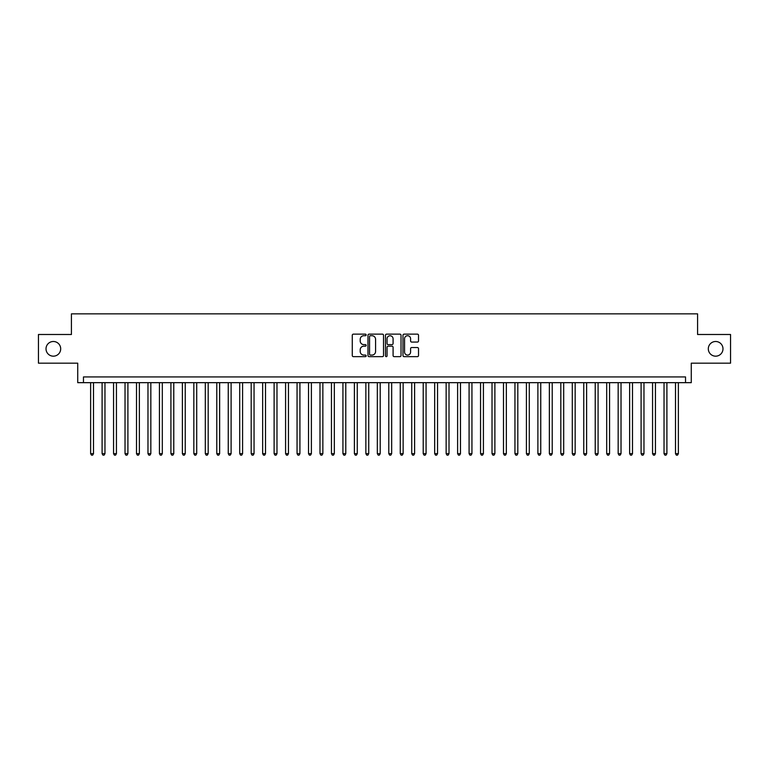<?xml version="1.0" encoding="UTF-8"?>
<svg xmlns="http://www.w3.org/2000/svg" width="769" height="769" viewBox="0 0 769 769"><rect width="100%" height="100%" fill="white"/><g stroke="black" fill="none" stroke-linecap="round" stroke-linejoin="round"><path stroke-width="1.15" d="M366.15 334.928A0.788 0.788 0 0 0 365.362 334.14L353.404 334.14A1.125 1.125 0 0 0 352.279 335.265L352.279 355.528A1.125 1.125 0 0 0 353.404 356.653L365.362 356.653A0.788 0.788 0 0 0 366.15 355.864A0.788 0.788 0 0 0 365.362 355.076L363.814 355.076A3.605 3.605 0 0 1 360.209 351.471L360.209 349.78A3.605 3.605 0 0 1 363.814 346.185L365.362 346.185A0.788 0.788 0 0 0 366.15 345.396A0.788 0.788 0 0 0 365.362 344.608L363.814 344.608A3.605 3.605 0 0 1 360.209 341.003L360.209 339.312A3.605 3.605 0 0 1 363.814 335.717L365.362 335.717A0.788 0.788 0 0 0 366.15 334.928M708.307 348.838A7.344 7.344 0 0 0 715.641 356.172A7.344 7.344 0 0 0 722.985 348.838A7.344 7.344 0 0 0 715.641 341.494A7.344 7.344 0 0 0 708.307 348.838M46.015 348.838A7.344 7.344 0 0 0 53.359 356.172A7.344 7.344 0 0 0 60.693 348.838A7.344 7.344 0 0 0 53.359 341.494A7.344 7.344 0 0 0 46.015 348.838M417.394 342.07A1.125 1.125 0 0 0 418.519 340.946L418.519 335.265A1.125 1.125 0 0 0 417.394 334.14L404.119 334.14A1.125 1.125 0 0 0 402.985 335.265L402.985 355.528A1.125 1.125 0 0 0 404.119 356.653L417.394 356.653A1.125 1.125 0 0 0 418.519 355.528L418.519 348.655A1.125 1.125 0 0 0 417.394 347.53L411.713 347.53A1.125 1.125 0 0 0 410.588 348.655L410.588 352.067A3.009 3.009 0 0 1 407.58 355.076A3.009 3.009 0 0 1 404.561 352.067L404.561 338.725A3.009 3.009 0 0 1 407.58 335.717A3.009 3.009 0 0 1 410.588 338.725L410.588 340.946A1.125 1.125 0 0 0 411.713 342.07L417.394 342.07M685.535 382.664L691.273 382.664L691.273 363.17L730.55 363.17L730.55 334.496L697.579 334.496L697.579 313.858L71.421 313.858L71.421 334.496L38.45 334.496L38.45 363.17L77.727 363.17L77.727 382.664L685.535 382.664L685.535 376.935L83.465 376.935L83.465 382.664M383.52 335.265A1.125 1.125 0 0 0 382.385 334.14L369.11 334.14A1.125 1.125 0 0 0 367.976 335.265L367.976 355.528A1.125 1.125 0 0 0 369.11 356.653L382.385 356.653A1.125 1.125 0 0 0 383.52 355.528L383.52 335.265M386.615 334.14L399.89 334.14A1.125 1.125 0 0 1 401.024 335.265L401.024 355.528A1.125 1.125 0 0 1 399.89 356.653L394.209 356.653A1.125 1.125 0 0 1 393.084 355.528L393.084 347.309A1.125 1.125 0 0 0 391.959 346.185L388.191 346.185A1.125 1.125 0 0 0 387.057 347.309L387.057 355.864A0.788 0.788 0 0 1 386.269 356.653A0.788 0.788 0 0 1 385.48 355.864L385.48 335.265A1.125 1.125 0 0 1 386.615 334.14M370.341 335.717A0.788 0.788 0 0 0 369.553 336.505L369.553 354.288A0.788 0.788 0 0 0 370.341 355.076L371.975 355.076A3.605 3.605 0 0 0 375.58 351.471L375.58 339.312A3.605 3.605 0 0 0 371.975 335.717L370.341 335.717M393.084 338.783A3.009 3.009 0 0 0 390.075 335.765A3.009 3.009 0 0 0 387.057 338.783L387.057 343.483A1.125 1.125 0 0 0 388.191 344.608L391.959 344.608A1.125 1.125 0 0 0 393.084 343.483L393.084 338.783M90.627 382.664L90.627 453.652L93.501 453.652L93.501 382.664M93.501 453.652L92.636 455.142L91.492 455.142L90.627 453.652M102.094 382.664L102.094 453.652L104.969 453.652L104.969 382.664M104.969 453.652L104.103 455.142L102.959 455.142L102.094 453.652M113.562 382.664L113.562 453.652L116.436 453.652L116.436 382.664M116.436 453.652L115.571 455.142L114.427 455.142L113.562 453.652M125.03 382.664L125.03 453.652L127.904 453.652L127.904 382.664M127.904 453.652L127.039 455.142L125.895 455.142L125.03 453.652M136.498 382.664L136.498 453.652L139.372 453.652L139.372 382.664M139.372 453.652L138.507 455.142L137.363 455.142L136.498 453.652M147.975 382.664L147.975 453.652L150.839 453.652L150.839 382.664M150.839 453.652L149.974 455.142L148.83 455.142L147.975 453.652M159.443 382.664L159.443 453.652L162.307 453.652L162.307 382.664M162.307 453.652L161.442 455.142L160.298 455.142L159.443 453.652M170.91 382.664L170.91 453.652L173.775 453.652L173.775 382.664M173.775 453.652L172.91 455.142L171.766 455.142L170.91 453.652M182.378 382.664L182.378 453.652L185.242 453.652L185.242 382.664M185.242 453.652L184.377 455.142L183.233 455.142L182.378 453.652M193.846 382.664L193.846 453.652L196.71 453.652L196.71 382.664M196.71 453.652L195.845 455.142L194.701 455.142L193.846 453.652M205.313 382.664L205.313 453.652L208.178 453.652L208.178 382.664M208.178 453.652L207.322 455.142L206.169 455.142L205.313 453.652M216.781 382.664L216.781 453.652L219.646 453.652L219.646 382.664M219.646 453.652L218.79 455.142L217.637 455.142L216.781 453.652M228.249 382.664L228.249 453.652L231.113 453.652L231.113 382.664M231.113 453.652L230.258 455.142L229.104 455.142L228.249 453.652M239.717 382.664L239.717 453.652L242.581 453.652L242.581 382.664M242.581 453.652L241.726 455.142L240.572 455.142L239.717 453.652M251.184 382.664L251.184 453.652L254.049 453.652L254.049 382.664M254.049 453.652L253.193 455.142L252.04 455.142L251.184 453.652M262.652 382.664L262.652 453.652L265.516 453.652L265.516 382.664M265.516 453.652L264.661 455.142L263.507 455.142L262.652 453.652M274.12 382.664L274.12 453.652L276.984 453.652L276.984 382.664M276.984 453.652L276.129 455.142L274.975 455.142L274.12 453.652M285.587 382.664L285.587 453.652L288.452 453.652L288.452 382.664M288.452 453.652L287.596 455.142L286.452 455.142L285.587 453.652M297.055 382.664L297.055 453.652L299.92 453.652L299.92 382.664M299.92 453.652L299.064 455.142L297.92 455.142L297.055 453.652M308.523 382.664L308.523 453.652L311.387 453.652L311.387 382.664M311.387 453.652L310.532 455.142L309.388 455.142L308.523 453.652M319.991 382.664L319.991 453.652L322.855 453.652L322.855 382.664M322.855 453.652L322 455.142L320.856 455.142L319.991 453.652M331.458 382.664L331.458 453.652L334.323 453.652L334.323 382.664M334.323 453.652L333.467 455.142L332.323 455.142L331.458 453.652M342.926 382.664L342.926 453.652L345.79 453.652L345.79 382.664M345.79 453.652L344.935 455.142L343.791 455.142L342.926 453.652M354.394 382.664L354.394 453.652L357.268 453.652L357.268 382.664M357.268 453.652L356.403 455.142L355.259 455.142L354.394 453.652M365.861 382.664L365.861 453.652L368.736 453.652L368.736 382.664M368.736 453.652L367.87 455.142L366.726 455.142L365.861 453.652M377.329 382.664L377.329 453.652L380.203 453.652L380.203 382.664M380.203 453.652L379.338 455.142L378.194 455.142L377.329 453.652M388.797 382.664L388.797 453.652L391.671 453.652L391.671 382.664M391.671 453.652L390.806 455.142L389.662 455.142L388.797 453.652M400.264 382.664L400.264 453.652L403.139 453.652L403.139 382.664M403.139 453.652L402.274 455.142L401.13 455.142L400.264 453.652M411.732 382.664L411.732 453.652L414.606 453.652L414.606 382.664M414.606 453.652L413.741 455.142L412.597 455.142L411.732 453.652M423.21 382.664L423.21 453.652L426.074 453.652L426.074 382.664M426.074 453.652L425.209 455.142L424.065 455.142L423.21 453.652M434.677 382.664L434.677 453.652L437.542 453.652L437.542 382.664M437.542 453.652L436.677 455.142L435.533 455.142L434.677 453.652M446.145 382.664L446.145 453.652L449.009 453.652L449.009 382.664M449.009 453.652L448.144 455.142L447 455.142L446.145 453.652M457.613 382.664L457.613 453.652L460.477 453.652L460.477 382.664M460.477 453.652L459.612 455.142L458.468 455.142L457.613 453.652M469.08 382.664L469.08 453.652L471.945 453.652L471.945 382.664M471.945 453.652L471.08 455.142L469.936 455.142L469.08 453.652M480.548 382.664L480.548 453.652L483.413 453.652L483.413 382.664M483.413 453.652L482.548 455.142L481.404 455.142L480.548 453.652M492.016 382.664L492.016 453.652L494.88 453.652L494.88 382.664M494.88 453.652L494.025 455.142L492.871 455.142L492.016 453.652M503.484 382.664L503.484 453.652L506.348 453.652L506.348 382.664M506.348 453.652L505.493 455.142L504.339 455.142L503.484 453.652M514.951 382.664L514.951 453.652L517.816 453.652L517.816 382.664M517.816 453.652L516.96 455.142L515.807 455.142L514.951 453.652M526.419 382.664L526.419 453.652L529.283 453.652L529.283 382.664M529.283 453.652L528.428 455.142L527.274 455.142L526.419 453.652M537.887 382.664L537.887 453.652L540.751 453.652L540.751 382.664M540.751 453.652L539.896 455.142L538.742 455.142L537.887 453.652M549.354 382.664L549.354 453.652L552.219 453.652L552.219 382.664M552.219 453.652L551.363 455.142L550.21 455.142L549.354 453.652M560.822 382.664L560.822 453.652L563.687 453.652L563.687 382.664M563.687 453.652L562.831 455.142L561.678 455.142L560.822 453.652M572.29 382.664L572.29 453.652L575.154 453.652L575.154 382.664M575.154 453.652L574.299 455.142L573.155 455.142L572.29 453.652M583.758 382.664L583.758 453.652L586.622 453.652L586.622 382.664M586.622 453.652L585.767 455.142L584.623 455.142L583.758 453.652M595.225 382.664L595.225 453.652L598.09 453.652L598.09 382.664M598.09 453.652L597.234 455.142L596.09 455.142L595.225 453.652M606.693 382.664L606.693 453.652L609.557 453.652L609.557 382.664M609.557 453.652L608.702 455.142L607.558 455.142L606.693 453.652M618.161 382.664L618.161 453.652L621.025 453.652L621.025 382.664M621.025 453.652L620.17 455.142L619.026 455.142L618.161 453.652M629.628 382.664L629.628 453.652L632.503 453.652L632.503 382.664M632.503 453.652L631.637 455.142L630.493 455.142L629.628 453.652M641.096 382.664L641.096 453.652L643.97 453.652L643.97 382.664M643.97 453.652L643.105 455.142L641.961 455.142L641.096 453.652M652.564 382.664L652.564 453.652L655.438 453.652L655.438 382.664M655.438 453.652L654.573 455.142L653.429 455.142L652.564 453.652M664.031 382.664L664.031 453.652L666.906 453.652L666.906 382.664M666.906 453.652L666.041 455.142L664.897 455.142L664.031 453.652M675.499 382.664L675.499 453.652L678.373 453.652L678.373 382.664M678.373 453.652L677.508 455.142L676.364 455.142L675.499 453.652"/></g></svg>
